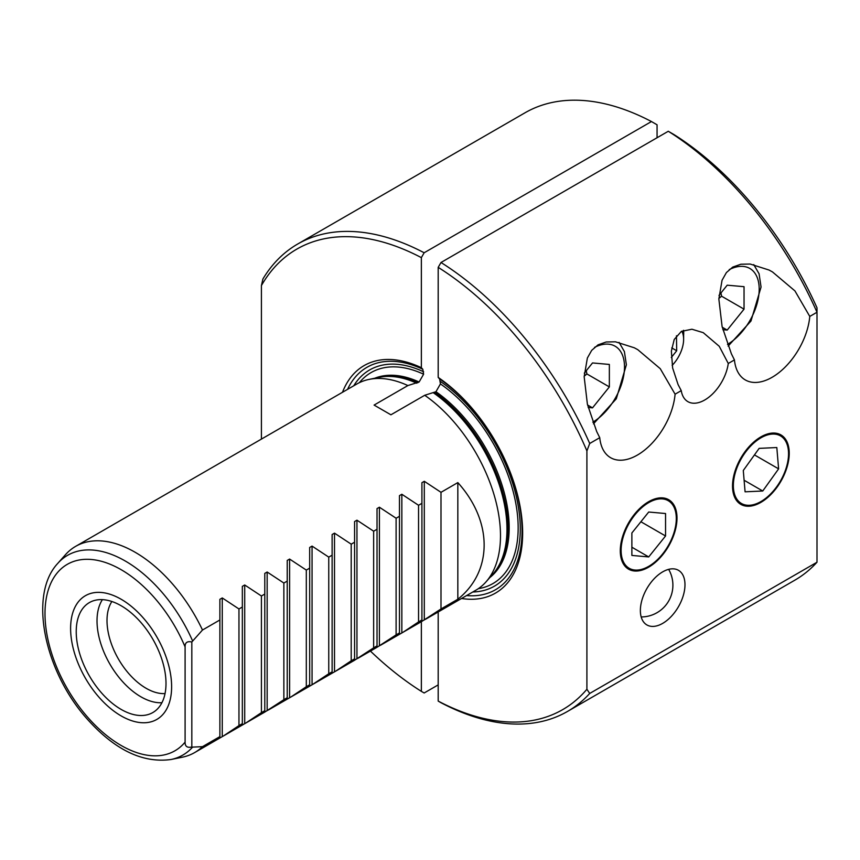 <?xml version="1.0" encoding="UTF-8"?>
<svg xmlns="http://www.w3.org/2000/svg" width="860" height="860" viewBox="0 0 860 860"><rect width="100%" height="100%" fill="white"/><g stroke="black" fill="none" stroke-linecap="round" stroke-linejoin="round"><path stroke-width="1.29" d="M171.624 686.721A71.434 41.237 60 0 1 158.132 718.616A71.434 41.237 60 0 1 102.652 701.19A71.434 41.237 60 0 1 70.606 628.402A71.434 41.237 60 0 1 86.752 594.98A71.434 41.237 60 0 1 141.309 615.76A71.434 41.237 60 0 1 171.624 686.721A71.434 41.237 60 0 1 156.832 719.422A71.434 41.237 60 0 1 101.781 700.287A71.434 41.237 60 0 1 70.606 628.402A71.434 41.237 60 0 1 85.398 595.7A71.434 41.237 60 0 1 140.449 614.836A71.434 41.237 60 0 1 171.624 686.721M166.001 683.474A63.479 36.647 -120 0 0 139.062 620.415A63.479 36.647 -120 0 0 90.569 601.946A63.479 36.647 -120 0 0 76.228 631.649A63.479 36.647 -120 0 0 104.705 696.342A63.479 36.647 -120 0 0 154.004 711.822A63.479 36.647 -120 0 0 166.001 683.474M584.305 373.154L592.518 362.941L609.353 364.446L609.353 386.914L592.518 407.855L588.186 407.468M584.176 376.207L586.907 373.95L586.262 370.724M586.907 373.95L609.353 386.914M587.573 404.995L592.518 407.855M461.551 598.485A131.354 75.831 -120 0 0 521.88 518.72A131.354 75.831 -120 0 0 438.191 377.411L439.621 378.959L440.438 383.925L435.945 391.73L424.722 395.277L390.913 414.8L374.079 405.081L407.887 385.56L419.11 382.012L423.604 374.207L422.787 369.241L421.357 367.693A131.354 75.831 -120 0 0 342.495 392.278M185.094 742.115L185.094 646.881C184.975 642.603 187.222 640.979 191.823 641.99L202.487 630.025A119.045 68.736 -120 0 0 75.626 546.369A119.045 68.736 -120 0 0 65.424 554.743L57.738 563.418C28.326 594.819 44.397 670.424 86.161 717.863C113.993 749.511 142.255 763.4 170.957 759.52A115.305 66.575 -120 0 0 192.619 747.114L191.823 747.007C187.222 748.017 184.975 746.394 185.094 742.115A107.64 62.146 60 0 1 71.24 695.17A107.64 62.146 60 0 1 71.24 562.375A107.64 62.146 60 0 1 185.094 646.881M170.957 759.52L182.309 757.208A119.045 68.736 -120 0 0 194.672 752.564A119.045 68.736 -120 0 0 202.487 746.663L192.619 747.114M440.997 492.318L457.832 482.6C492.909 521.418 492.909 571.276 457.832 599.237L440.997 608.966L421.916 621.361L421.916 482.675L424.302 481.299L440.997 492.318L440.997 608.966M457.832 482.6L457.832 599.237M191.823 641.99L191.823 747.007M328.756 557.119L328.756 673.767L312.062 684.786L309.675 686.151L309.675 547.476L312.062 546.1L328.756 557.119L332.121 555.173L332.121 534.522L334.508 533.146L351.202 544.165L354.578 542.219L354.578 521.558L356.954 520.182L373.648 531.2L377.024 529.255L377.024 508.593L379.4 507.217L396.105 518.236L399.47 516.301L399.47 495.639L401.846 494.263L418.551 505.282L421.916 503.337M351.202 544.165L351.202 660.803L335.561 671.219L332.121 673.197L332.121 671.821L328.756 673.767M332.121 671.821L332.121 555.173M306.31 570.083L306.31 686.721L290.669 697.137L287.229 699.115L287.229 560.441L289.605 559.064L306.31 570.083L309.675 568.137M309.675 684.775L306.31 686.721M283.864 583.037L283.864 699.685L264.783 712.08L264.783 573.394L267.159 572.018L283.864 583.037L287.229 581.102M287.229 697.739L283.864 699.685M261.418 596.001L261.418 712.65L245.777 723.056L242.337 725.034L242.337 586.359L244.713 584.983L261.418 596.001L264.783 594.056M264.783 710.704L261.418 712.65M238.962 608.966L238.962 725.603L223.331 736.02L219.88 737.998L219.88 599.323L222.267 597.947L238.962 608.966L242.337 607.02M242.337 723.658L238.962 725.603M202.487 630.025L219.88 619.974M219.88 736.622L202.487 746.663M418.551 505.282L418.551 621.92L402.91 632.337L399.47 634.314L399.47 516.301M421.916 619.974L418.551 621.92M396.105 518.236L396.105 634.884L377.024 647.279L377.024 529.255M399.47 632.938L396.105 634.884M373.648 531.2L373.648 647.849L354.578 660.233M377.024 645.903L373.648 647.849M335.561 671.219L354.578 660.243L354.578 542.219M354.578 658.857L351.202 660.803M440.997 262.493L438.191 267.352A265.869 153.499 60 0 1 586.907 450.898L589.713 443.481A269.846 155.789 -120 0 0 440.997 262.493L668.284 131.268A269.846 155.789 60 0 1 817 312.255L817 562.225A269.846 155.789 60 0 1 794.78 580.21L567.503 711.435A269.846 155.789 -120 0 0 589.713 693.45L586.907 689.258A265.869 153.499 60 0 1 438.191 701.093L440.997 702.717A269.846 155.789 -120 0 0 567.503 711.435M438.191 611.965L438.191 701.093M586.907 689.258L586.907 450.898M438.191 267.352L438.191 377.411M421.357 367.693L421.357 257.635L424.163 252.765A269.846 155.789 -120 0 0 297.657 244.047A269.846 155.789 -120 0 0 262.913 278.984L261.418 285.552A265.869 153.499 60 0 1 421.357 257.635M261.418 285.552L261.418 439.094M438.191 684.893L424.163 692.988L421.357 691.365A265.869 153.499 60 0 1 370.434 651.084M421.357 691.365L421.357 621.683M668.284 131.268L673.896 134.515A261.902 151.209 -120 0 1 817 307.805L817 312.255L809.776 316.426A53.567 30.928 -60 0 1 784.728 367.51A53.567 30.928 -60 0 1 745.319 379.948A53.567 30.928 -60 0 1 734.44 359.921L731.387 353.793L722.099 326.553L718.852 298.99L722.056 280.263L726.388 272.588L732.741 267.094L740.868 264.224L750.167 264.041L769.012 270.029L772.441 271.9L794.941 290.916L809.776 316.426M817 562.225L589.713 693.45M424.163 252.765L651.45 121.55L657.062 124.797L657.062 137.75M297.657 244.047L524.944 112.832A269.846 155.789 60 0 1 651.45 121.55M425.356 619.372L475.827 590.239A119.045 68.736 -120 0 0 486.029 581.854A119.045 68.736 -120 0 0 424.722 395.277M407.887 385.56A119.045 68.736 -120 0 0 369.133 379.389A119.045 68.736 -120 0 0 356.782 384.033L75.626 546.369M780.611 434.73A40.108 23.155 -60 0 1 788.599 452.897A40.108 23.155 -60 0 1 788.599 453.274M760.562 501.831A40.108 23.155 -60 0 1 760.24 502.014A40.108 23.155 -60 0 1 740.514 504.186M732.526 486.007A40.108 23.155 -60 0 1 750.028 445.652A40.108 23.155 -60 0 1 780.934 434.913A40.108 23.155 -60 0 1 789.233 453.263A40.108 23.155 -60 0 1 771.732 493.629A40.108 23.155 -60 0 1 740.825 504.368A40.108 23.155 -60 0 1 732.526 486.007M728.269 363.479A33.733 19.479 -60 0 1 712.005 394.493A33.733 19.479 -60 0 1 687.892 401.652A33.733 19.479 -60 0 1 681.249 390.633L678.078 384.57L672.628 367.983L671.37 351.084L674.229 339.463L681.367 331.39L691.934 329.229L703.254 332.669L719.25 346.3L728.269 363.479L734.44 359.921M675.089 394.192A53.567 30.928 -60 0 1 650.042 445.265A53.567 30.928 -60 0 1 610.632 457.713A53.567 30.928 -60 0 1 599.742 437.686L596.7 431.548L587.412 404.308L584.166 376.755L587.369 358.029L591.701 350.353L598.055 344.849L606.182 341.99L615.47 341.807L634.325 347.795L637.755 349.654L660.254 368.682L675.089 394.192L681.249 390.633M589.713 443.481L599.742 437.686M684.979 584.746A31.551 18.21 -60 0 1 671.208 616.491A31.551 18.21 -60 0 1 646.892 624.941A31.551 18.21 -60 0 1 640.367 610.503A31.551 18.21 -60 0 1 654.137 578.759A31.551 18.21 -60 0 1 678.443 570.298A31.551 18.21 -60 0 1 684.979 584.746M677.003 518.064A40.108 23.155 -60 0 1 659.491 558.43A40.108 23.155 -60 0 1 628.585 569.169A40.108 23.155 -60 0 1 620.286 550.808A40.108 23.155 -60 0 1 637.787 510.453A40.108 23.155 -60 0 1 668.693 499.714A40.108 23.155 -60 0 1 677.003 518.064M683.625 335.25A33.733 19.479 120 0 0 683.711 332.745A33.733 19.479 120 0 0 683.614 330.326M668.37 499.531A40.108 23.155 -60 0 1 676.358 517.698A40.108 23.155 -60 0 1 676.358 518.075M648.322 566.633A40.108 23.155 -60 0 1 647.999 566.815A40.108 23.155 -60 0 1 628.273 568.987M681.787 331.154A25.66 14.813 -60 0 1 683.625 339.281A25.66 14.813 -60 0 1 672.144 365.392M676.465 335.765L676.702 350.762L671.284 357.502M683.345 330.433A31.745 18.329 -60 0 1 683.625 334.314L683.625 339.281M671.746 347.892L676.702 350.762M733.472 488.48A39.022 22.532 120 0 0 763.497 499.94A39.022 22.532 120 0 0 788.426 450.877A39.022 22.532 120 0 0 758.402 439.417A39.022 22.532 120 0 0 733.472 488.48M745.082 491.812L743.287 470.495L759.154 448.361L776.817 447.544L778.612 468.861L762.745 491.006L745.082 491.812M754.457 454.918L778.612 468.861M744.104 480.245L762.745 491.006M733.279 488.523A39.194 22.629 -60 0 1 758.326 439.245A39.194 22.629 -60 0 1 788.48 450.758A39.194 22.629 -60 0 1 788.599 453.639A39.194 22.629 -60 0 1 760.885 501.649A39.194 22.629 -60 0 1 733.279 488.523M676.304 518.548A39.022 22.532 120 0 0 648.709 502.616A39.022 22.532 120 0 0 621.113 550.411A39.022 22.532 120 0 0 648.709 566.342A39.022 22.532 120 0 0 676.304 518.548M665.554 513.527L665.554 535.984L648.709 556.936L631.874 555.431L631.874 532.974L648.709 512.023L665.554 513.527M631.874 547.207L648.709 556.936M640.893 521.751L665.554 535.984M676.358 518.44A39.194 22.629 -60 0 1 648.644 566.45A39.194 22.629 -60 0 1 620.92 550.443A39.194 22.629 -60 0 1 648.644 502.433A39.194 22.629 -60 0 1 676.358 518.44L676.358 517.698M718.863 298.442L721.594 296.195L720.949 292.959M718.992 295.399L727.205 285.187L744.04 286.681L744.04 309.148L727.205 330.089L722.873 329.702M722.26 327.23L727.205 330.089M721.594 296.195L744.04 309.148M102.404 599.646A62.017 35.808 -120 0 0 97.019 620.834A62.017 35.808 -120 0 0 161.916 702.727M111.886 601.505A55.319 31.938 -120 0 0 118.465 659.093A55.319 31.938 -120 0 0 165.045 693.579M592.809 422.174A45.236 26.122 120 0 0 624.5 367.951A45.236 26.122 120 0 0 594.561 347.354M423.604 374.207A121.83 70.337 -120 0 0 359.373 382.668M478.31 588.681A121.83 70.337 -120 0 0 515.796 503.304A121.83 70.337 -120 0 0 440.438 383.925M419.11 382.012A115.477 66.671 -120 0 0 374.702 378.26M489.791 577.597A115.477 66.671 -120 0 0 503.293 489.254A115.477 66.671 -120 0 0 435.945 391.73M423.604 371.756A124.818 72.057 -120 0 0 353.739 385.796M472.796 591.992A124.818 72.057 -120 0 0 518.644 508.593A124.818 72.057 -120 0 0 440.438 381.474M422.787 369.241A128.452 74.164 -120 0 0 347.558 389.365M466.604 595.561A128.452 74.164 -120 0 0 520.966 514.291A128.452 74.164 -120 0 0 439.621 378.959M192.619 640.969A115.305 66.575 -120 0 0 57.738 563.418M334.508 533.146L334.508 671.821M356.954 520.182L356.954 658.857M379.4 507.217L379.4 645.903M401.846 494.263L401.846 632.938M424.302 481.299L424.302 619.985M222.267 597.947L222.267 736.622M244.713 584.983L244.713 723.658M267.159 572.018L267.159 710.704M289.605 559.064L289.605 697.739M312.062 546.1L312.062 684.786M417.895 382.711A115.477 66.671 -120 0 0 376.443 377.906M490.974 576.275A115.477 66.671 -120 0 0 501.358 487.512A115.477 66.671 -120 0 0 434.741 392.429M416.735 383.205A115.692 66.8 -120 0 0 379.314 377.314L369.133 379.389M486.029 581.854L492.92 574.071A115.692 66.8 -120 0 0 433.58 392.923M727.495 344.409A45.236 26.122 120 0 0 759.187 290.185A45.236 26.122 120 0 0 729.248 269.599M619.06 342.355L624.392 351.557L626.37 364.801L616.287 398.803L593.454 423.862M421.916 621.361L402.91 632.337M399.47 634.325L380.464 645.29M377.024 647.279L358.018 658.255M332.121 673.197L313.115 684.173M309.675 686.162L290.669 697.137M287.229 699.126L268.223 710.091M264.783 712.08L245.777 723.056M242.337 725.044L223.331 736.02M219.88 737.998L194.672 752.564M788.599 453.639L788.599 452.897M760.885 501.649L760.24 502.014M648.644 566.45L647.999 566.815M753.747 264.6L759.079 273.792L761.057 287.046L750.974 321.038L728.14 346.107M641.184 616.942A31.745 31.745 0 0 0 668.661 569.352"/></g></svg>
